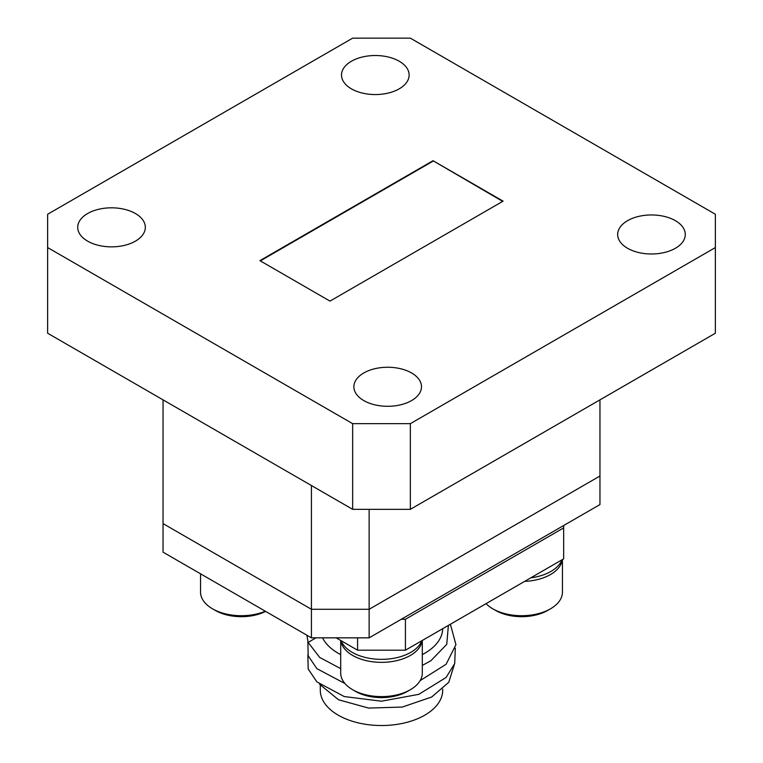 <?xml version="1.0" encoding="UTF-8"?>
<svg xmlns="http://www.w3.org/2000/svg" width="763" height="763" viewBox="0 0 763 763"><rect width="100%" height="100%" fill="white"/><g stroke="black" fill="none" stroke-linecap="round" stroke-linejoin="round"><path stroke-width="1.14" d="M675.379 220.669A33.81 19.523 0 0 0 638.536 216.444A33.81 19.523 0 0 0 617.668 234.47A33.81 19.523 0 0 0 627.567 248.28A33.81 19.523 0 0 0 664.411 252.505A33.81 19.523 0 0 0 685.288 234.47A33.81 19.523 0 0 0 675.379 220.669M411.591 372.973A33.81 19.523 0 0 0 374.747 368.739A33.81 19.523 0 0 0 353.87 386.774A33.81 19.523 0 0 0 363.779 400.575A33.81 19.523 0 0 0 400.623 404.81A33.81 19.523 0 0 0 421.491 386.774A33.81 19.523 0 0 0 411.591 372.973M399.221 61.231A33.81 19.523 0 0 0 362.377 57.006A33.81 19.523 0 0 0 341.509 75.032A33.81 19.523 0 0 0 351.409 88.842A33.81 19.523 0 0 0 388.253 93.067A33.81 19.523 0 0 0 409.13 75.032A33.81 19.523 0 0 0 399.221 61.231M135.433 213.535A33.81 19.523 0 0 0 98.589 209.3A33.81 19.523 0 0 0 77.712 227.336A33.81 19.523 0 0 0 87.621 241.137A33.81 19.523 0 0 0 124.464 245.371A33.81 19.523 0 0 0 145.332 227.336A33.81 19.523 0 0 0 135.433 213.535M410.351 423.656L410.351 509.331L715.36 333.231L715.36 214.25L410.351 38.15L352.649 38.15L47.64 214.25L47.64 247.565L352.649 423.656L410.351 423.656L715.36 247.565M410.351 509.331L352.649 509.331L352.649 423.656M47.64 247.565L47.64 333.231L352.649 509.331M503.094 201.155L433.022 160.707L259.906 260.65L329.978 301.108L503.094 201.155M163.044 399.869L163.044 523.609L311.428 609.284L163.044 523.609L163.044 552.164L311.428 637.839L311.428 485.535M369.139 509.331L369.139 637.839L599.956 504.572L599.956 476.017L369.139 609.284L311.428 609.284L369.139 609.284L599.956 476.017L599.956 399.869M502.683 201.394L433.022 160.707M433.022 161.184L260.317 260.889M369.139 637.839L311.428 637.839M454.281 664.792L448.768 682.294L431.724 696.991L402.282 707.063L368.586 708.074L338.534 699.776L319.554 684.211M422.301 654.616A61.202 35.336 0 0 0 424.781 653.262A61.202 35.336 0 0 0 442.702 628.683M422.301 665.412L430.828 660.787L446.756 644.344L448.386 625.393M322.577 637.839A61.202 35.336 0 0 0 340.699 654.616M442.702 689.151L442.702 690.191A61.202 35.336 180 0 1 424.781 715.179A61.202 35.336 180 0 1 358.076 722.838A61.202 35.336 180 0 1 320.298 690.191L320.298 685.327M563.657 525.526L563.657 527.91L405.43 619.26L401.309 619.26M315.968 637.839L308.138 642.436L319.716 657.448L340.699 668.626M307.87 654.826L308.176 668.998L316.883 681.874L344.189 696.543L381.5 701.207L418.811 694.34L446.117 677.468L454.71 663.552L455.311 648.216M307.87 641.607L308.176 655.779L316.883 668.655L344.962 683.543M420.146 680.615L446.117 664.249L455.94 644.706L450.399 624.229M306.888 635.217L308.138 642.436M357.57 637.839L357.57 650.2L336.159 637.839M563.657 527.91L563.657 558.85L405.43 650.2L405.43 619.26M357.57 650.2L405.43 650.2M422.197 640.519A40.801 23.558 180 0 1 395.72 660.872A40.801 23.558 180 0 1 352.649 655.446A40.801 23.558 180 0 1 340.803 640.519M410.351 689.714L407.471 691.383A36.719 21.202 180 0 1 355.529 691.383L352.649 689.714A40.801 23.558 0 0 0 410.351 689.714A40.801 23.558 0 0 0 422.301 673.061L422.301 640.453M340.699 640.453L340.699 673.061A40.801 23.558 0 0 0 352.649 689.714L355.529 691.383M341.118 640.701A41.383 23.891 0 0 0 381.5 659.356A41.383 23.891 0 0 0 421.882 640.701M530.724 577.858A41.383 23.891 0 0 0 562.016 559.794M265.629 611.392A36.719 21.202 180 0 1 215.395 610.467L212.505 608.807A40.801 23.558 0 0 0 265.324 611.22M200.555 573.824L200.555 592.145A40.801 23.558 0 0 0 212.505 608.807L215.395 610.467M562.331 559.613A40.801 23.558 180 0 1 524.639 581.377M550.495 608.807L547.605 610.467A36.719 21.202 180 0 1 495.673 610.467L492.784 608.807A40.801 23.558 0 0 0 550.495 608.807A40.801 23.558 0 0 0 562.445 592.145L562.445 559.546M486.041 603.657A40.801 23.558 0 0 0 492.784 608.807L495.673 610.467"/></g></svg>
